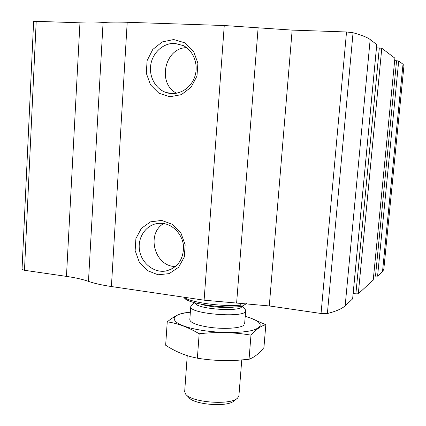 <?xml version="1.0" encoding="UTF-8"?>
<svg xmlns="http://www.w3.org/2000/svg" width="426" height="426" viewBox="0 0 426 426"><rect width="100%" height="100%" fill="white"/><g stroke="black" fill="none" stroke-linecap="round" stroke-linejoin="round"><path stroke-width="0.64" d="M376.754 44.56L370.167 39.522C367.414 37.419 361.711 35.156 353.053 32.727L346.524 31.977L292.151 30.108L224.257 25.528L127.209 22.285C117.059 21.955 109.013 22.051 103.076 22.557C97.16 23.057 89.455 23.142 79.955 22.818L36.21 21.316L33.627 21.54L22.035 269.408L24.479 270.281L36.21 21.316M352.622 298.866L345.161 305.815C342.046 308.706 336.119 311.284 327.376 313.541L321.05 313.488L269.285 305.948L292.151 30.108M394.886 58.165L381.781 48.255L376.477 47.813M373.224 280.052L358.298 293.791L355.886 293.849L379.321 47.925M373.645 275.936L377.58 276.144L382.511 271.634L383.799 269.376L403.96 65.7L403.012 64.225L398.709 60.987L394.662 60.63M24.479 270.281L66.456 276.394C75.562 277.731 82.9 279.381 88.47 281.362C94.05 283.359 101.697 285.085 111.404 286.538L204.102 300.186L269.285 305.948M173.707 39.533L184.911 42.861L193.569 51.29L197.893 63.154L196.988 76.02L191.072 87.266L181.385 94.647L169.905 96.745L158.903 93.23L150.506 84.849L146.304 73.245L147.098 60.641L152.758 49.475L162.237 41.924L173.707 39.533M161.688 220.412L172.557 224.422L180.959 233.118L185.166 244.764L184.309 256.985L178.59 267.288L169.207 273.62L158.073 274.781L147.396 270.606L139.238 261.974L135.149 250.573L135.899 238.592L141.379 228.341L150.564 221.834L161.688 220.412M353.165 293.477L355.886 293.849M162.785 223.405C173.515 224.598 182.813 234.928 183.553 246.633C183.388 259.668 177.567 267.778 166.092 270.968C153.919 273.295 141.192 263.066 139.446 249.79C137.476 236.536 147.013 223.73 159.484 223.283L162.785 223.405M175.517 266.516C154.814 266.793 145.751 233.906 163.659 223.528M174.782 43.383L183.239 45.566C193.873 50.763 199.059 65.412 194.506 77.447C190.081 89.529 177.062 96.308 166.097 92.517C155.469 88.986 148.701 76.478 150.836 64.417C152.859 52.345 163.499 42.866 174.782 43.383M176.609 93.246C156.97 83.602 164.601 47.765 186.62 47.659M183.76 297.188L184.522 298.014C187.296 303.45 222.393 308.759 241.648 306.438L246.681 303.562M183.963 297.22C189.943 302.348 221.509 306.88 240.727 305.186L241.648 306.438M240.727 305.186L240.876 303.227M186.434 394.945L188.755 397.383C193.51 404.801 228.352 407.421 234.05 400.786L236.616 398.805M187.243 355.625L184.676 391.585L185.624 394.093C190.97 402.538 231.227 405.568 237.649 398.006L238.922 395.663L241.76 359.986M191.876 305.069L190.752 306.603C188.585 314.063 246.888 318.446 245.674 310.735L244.828 309.111M265.824 324.74L263.934 347.573C259.125 353.532 254.162 357.435 249.04 359.283L237.298 360.295C224.007 361.062 210.7 360.359 197.376 358.197L191.402 356.828C182.381 354.427 173.797 350.561 165.655 345.23L167.248 321.854C177.562 323.249 188.201 327.216 199.166 333.755C216.834 331.79 234.108 332.253 250.983 335.14C256.345 329.176 261.287 325.709 265.824 324.74L249.721 317.7L245.227 316.348L249.721 317.7M190.353 312.13L183.265 313.067C178.334 314.218 172.993 317.146 167.248 321.854M197.376 358.197L199.166 333.755M249.04 359.283L250.983 335.14M189.82 319.612L190.241 320.879C192.307 323.345 198.127 325.384 207.691 326.998C222.873 329.506 241.334 328.371 244.066 324.926M190.353 312.205L185.72 312.86C165.544 315.932 172.535 325.805 201.919 330.32C220.588 333.329 243.113 333.153 253.55 330.059C263.572 326.407 262.24 322.274 249.556 317.663M345.161 305.815L370.167 39.522M352.611 298.999L376.76 44.48M358.298 293.791L381.781 48.255M373.219 280.138L394.891 58.117M382.511 271.634L403.012 64.225M377.58 276.144L398.709 60.987M327.376 313.541L353.053 32.727M321.05 313.488L346.524 31.977M236.616 303.062L258.119 27.812M204.102 300.186L224.257 25.528M111.404 286.538L127.209 22.285M88.47 281.362L103.076 22.557M66.456 276.394L79.955 22.818M375.487 276.17L396.579 60.716M195.294 302.913C194.671 308.935 241.734 312.455 241.744 306.385M201.365 304.276C209.507 307.066 227.053 308.397 235.525 306.864M212.462 305.932L224.305 306.832M373.24 280.095L394.907 58.144M352.648 298.935L376.792 44.522M166.092 270.968L171.907 268.944M166.097 92.517L172.807 93.608M244.636 323.771L245.674 310.735M189.82 319.649L190.752 306.603M194.666 302.748L191.21 305.628M242.181 306.134L245.344 309.697M185.72 312.86L183.265 313.067"/></g></svg>
